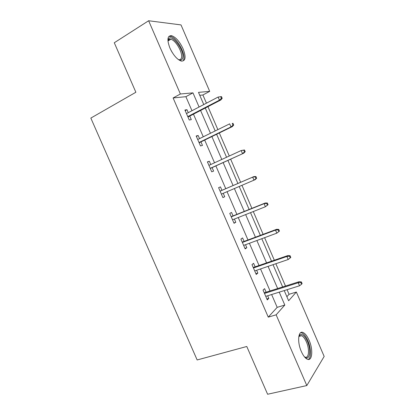 <?xml version="1.0" encoding="UTF-8"?>
<svg xmlns="http://www.w3.org/2000/svg" width="415" height="415" viewBox="0 0 415 415"><rect width="100%" height="100%" fill="white"/><g stroke="black" fill="none" stroke-linecap="round" stroke-linejoin="round"><path stroke-width="0.62" d="M301.347 351.531C296.948 341.815 298.266 329.967 303.163 332.56C305.295 333.598 307.266 336.155 309.087 340.243C313.361 349.601 312.329 361.813 307.199 359.167C305.108 358.124 303.158 355.582 301.347 351.531M169.917 48.052C166.825 39.747 167.364 35.617 171.54 35.669C175.81 37.163 179.654 41.526 183.072 48.757C186.195 57.031 185.619 61.145 181.35 61.098C177.189 59.636 173.377 55.288 169.917 48.052M286.874 296.699L289.063 294.292L296.362 292.041L324.167 356.423L306.815 385.556L267.608 394.25L246.775 346.489L197.151 359.966L90.833 118.083L135.876 92.26L114.281 42.75L148.627 20.75L181.007 24.91L209.705 91.362L198.495 92.363L203.77 104.559M206.437 103.164L202.899 94.983L209.705 91.362M289.063 294.292L287.071 289.686M285.494 286.039L275.845 263.722M274.336 260.221L264.588 237.676M263.136 234.325L253.29 211.546M251.905 208.346L241.961 185.339M240.638 182.284L230.647 159.163M229.282 156.009L219.312 132.956M217.875 129.63L207.946 106.66M202.899 94.983L199.765 95.3M191.969 110.727L185.884 96.685L173.107 97.961L268.266 317.133L277.179 307.344L271.623 294.531M270.066 290.936L260.532 268.941M259.038 265.491L249.41 243.273M247.978 239.969L238.251 217.522M236.882 214.363L227.057 191.694M225.755 188.685L215.883 165.901M214.534 162.794L204.688 140.073M203.267 136.8L193.463 114.167M188.265 112.657L186.989 109.716L184.914 110.011L189.25 120.008L191.299 119.645L189.754 116.091M199.532 138.636L198.178 135.513L196.176 135.98L200.502 145.945L202.473 145.416L200.948 141.899M210.763 164.532L209.331 161.233L207.407 161.871L211.717 171.805L213.611 171.105L212.101 167.629M221.947 190.324L220.448 186.875L218.601 187.679L222.902 197.587L224.717 196.715L223.244 193.323M233.038 215.904L231.534 212.433L229.765 213.414L234.05 223.291L235.787 222.248L234.402 219.053M244.098 241.411L242.583 237.919L240.892 239.066L245.161 248.912L246.826 247.703L245.524 244.705M255.126 266.84L253.601 263.328L251.988 264.64L256.242 274.455L257.834 273.08L256.615 270.274M266.119 292.191L264.588 288.658L263.048 290.137L267.291 299.926L268.806 298.385L267.67 295.771M306.815 385.556L276.141 314.819L284.809 305.056L279.222 292.15M268.266 317.133L276.141 314.819M173.107 97.961L180.385 93.987L148.627 20.75M199.086 107.008L192.965 92.861L180.385 93.987M277.656 288.529L268.069 266.373M266.565 262.897L256.875 240.518M255.438 237.188L245.649 214.586M244.274 211.401L234.392 188.571M233.08 185.536L223.146 162.587M221.792 159.459L211.883 136.571M210.457 133.272L200.585 110.473M284.228 290.578L288.627 300.756L296.362 292.041M205.28 108.045L215.183 130.948M216.62 134.263L226.564 157.259M227.923 160.408L237.899 183.466M239.216 186.511L249.14 209.456M250.52 212.651L260.345 235.362M261.792 238.708L271.519 261.191M273.029 264.682L282.656 286.941M185.884 96.685L192.965 92.861M277.179 307.344L284.809 305.056M185.194 110.66L186.989 109.716M196.362 136.411L198.178 135.513M207.5 162.083L209.331 161.233M222.86 197.499L224.717 196.715M233.915 222.985L235.787 222.248M244.938 248.393L246.826 247.703M255.925 273.724L257.834 273.08M266.881 298.982L268.806 298.385M187.954 117.025L220.811 99.989L219.436 100.16L187.767 116.594M221.434 98.402L222.196 98.314L221.454 96.596L220.692 96.685L221.434 98.402L219.436 100.16L218.103 97.069L186.47 113.601M220.811 99.989L222.196 98.314M220.692 96.685L218.103 97.069M178.336 59.563L178.626 59.641C179.866 59.895 180.743 59.48 181.246 58.406C183.638 54.126 175.944 39.99 170.778 39.295C169.631 39.072 168.801 39.446 168.282 40.405L168.454 39.249C171.623 32.344 185.873 52.425 182.45 58.712C181.708 60.242 180.333 60.528 178.331 59.563M183.466 60.123C186.392 54.785 176.868 37.298 170.466 36.427L168.806 36.489M298.774 336.736L299.91 334.889C302.265 333.608 304.75 335.745 307.365 341.291C311.572 350.426 309.642 361.714 304.423 356.807M304.397 356.776L304.807 356.993C308.916 359.1 309.792 349.352 306.363 341.841C304.906 338.578 303.324 336.529 301.612 335.704L299.448 335.927L298.769 336.773M308.2 359.452C311.463 358.067 311.193 348.066 307.847 340.596C306.042 336.539 304.076 334.002 301.954 332.975L300.636 332.711M199.127 142.781L232.301 126.627L230.989 126.933L199.008 142.511M232.991 125.2L233.718 125.034L232.981 123.322L232.25 123.483L232.991 125.2L230.989 126.933L229.656 123.846L197.716 139.528M232.25 123.483L232.981 123.322M232.301 126.627L233.718 125.034M210.27 168.464L243.755 153.182L210.218 168.35M244.513 151.911L245.208 151.672L244.471 149.965L243.776 150.199L244.513 151.911L242.5 153.612L241.172 150.541L208.927 165.378M243.776 150.199L241.172 150.541L244.471 149.965M243.755 153.182L245.208 151.672M256.657 178.227L255.925 176.525L255.261 176.832L255.998 178.533L256.657 178.227L255.173 179.654L221.392 194.111M255.998 178.533L253.98 180.214L252.657 177.148L253.861 176.603L220.095 191.118M255.261 176.832L252.657 177.148L220.106 191.144M255.925 176.525L253.861 176.603M268.074 204.694L267.343 203.002L266.71 203.381L267.442 205.077L268.074 204.694L265.418 206.732L232.535 219.794M267.442 205.077L265.418 206.732L264.101 203.677L265.247 202.997L231.171 216.656M266.71 203.381L264.101 203.677L231.248 216.838M267.343 203.002L265.247 202.997M279.456 231.082L278.724 229.391L278.128 229.843L278.854 231.534L279.456 231.082L276.826 233.163L243.641 245.4M278.854 231.534L276.826 233.163L275.508 230.118L276.598 229.313L242.215 242.111M278.128 229.843L275.508 230.118L242.36 242.448M278.724 229.391L276.598 229.313M289.504 256.226L290.23 257.912L290.796 257.388L290.069 255.702L289.504 256.226L286.884 256.48L288.197 259.515L254.711 270.922M253.435 267.981L286.884 256.48L287.917 255.541L253.223 267.493M290.069 255.702L287.917 255.541M288.197 259.515L290.23 257.912M300.849 282.522L301.575 284.202L302.104 283.611L301.383 281.93L300.849 282.522L298.224 282.755L299.526 285.785L265.75 296.372M264.48 293.441L298.224 282.755L299.194 281.692L264.199 292.798M301.383 281.93L299.194 281.692M299.526 285.785L301.575 284.202M170.964 50.246L172.261 52.534M171.54 35.669L170.337 36.401M168.225 40.525L168.386 39.378M168.065 40.945L170.778 39.295M299.448 335.927L299.91 334.889M299.002 336.404L301.612 335.704"/></g></svg>
